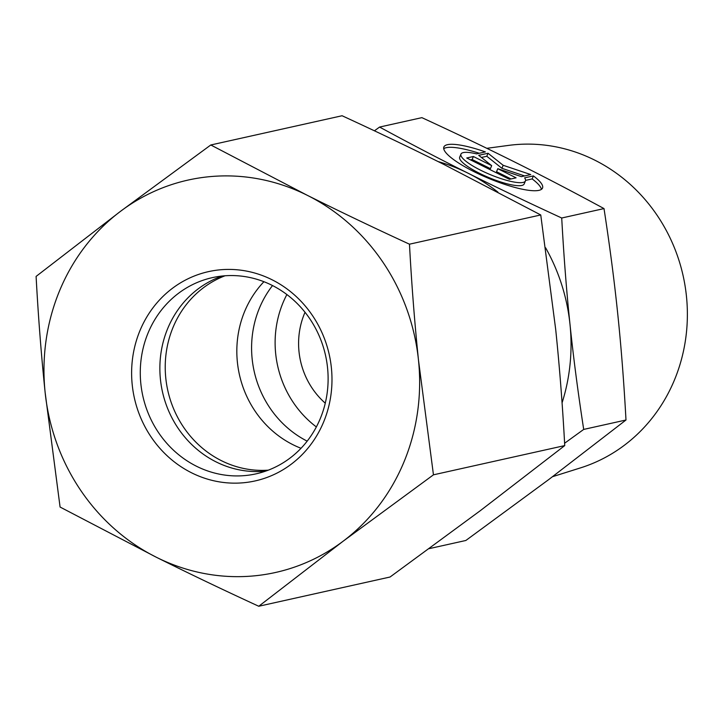 <?xml version="1.0" encoding="UTF-8"?>
<svg xmlns="http://www.w3.org/2000/svg" width="722" height="722" viewBox="0 0 722 722"><rect width="100%" height="100%" fill="white"/><g stroke="black" fill="none" stroke-linecap="round" stroke-linejoin="round"><path stroke-width="1.08" d="M533.405 175.897A53.428 11.76 -157.4 0 1 542.529 188.045A53.428 11.76 -157.4 0 1 488.677 178.37A53.428 11.76 -157.4 0 1 443.868 146.981A53.428 11.76 -157.4 0 1 485.374 151.918L476.583 153.876A34.918 7.68 22.6 0 0 460.961 154.093A34.918 7.68 22.6 0 0 490.247 174.607A34.918 7.68 22.6 0 0 525.426 180.933A34.918 7.68 22.6 0 0 524.614 177.856L533.405 175.897L532.15 178.921L525.562 180.383M479.246 153.281A53.428 11.76 22.6 0 0 443.723 148.687M541.419 189.354A53.428 11.76 22.6 0 0 532.15 178.921M525.426 180.933L524.172 183.948A34.918 7.68 -157.4 0 1 488.984 177.63A34.918 7.68 -157.4 0 1 459.706 157.116L460.961 154.093M516.086 177.829L509.425 179.318L466.728 157.992L473.388 156.512L491.682 165.645L478.722 155.329L488.045 153.254L503.171 165.293L530.733 174.571L521.41 176.646L497.792 168.695L516.086 177.829M511.032 178.957L496.537 171.719L497.792 168.695M524.587 175.933L501.916 168.307L486.79 156.268L481.403 157.468M503.171 165.293L501.916 168.307M488.045 153.254L486.79 156.268M491.682 165.645L490.428 168.659L472.134 159.526L470.518 159.887M473.388 156.512L472.134 159.526M305.027 312.283A75.386 70.187 -102.6 0 0 325.261 403.165M486.827 148.317L508.622 145.393A165.735 154.309 77.4 0 1 683.129 275.795A165.735 154.309 77.4 0 1 580.425 467.91L552.574 476.673M429.103 548.657L465.852 540.48L548.639 479.634L625.992 420.005C623.898 381.956 621.146 346.515 617.716 313.691C614.323 280.858 609.747 245.832 604.007 208.586C573.403 191.989 543.955 176.628 515.661 162.513C487.404 148.389 456.142 133.435 421.883 117.65L379.601 127.063C410.34 143.741 439.788 159.093 467.937 173.136C496.041 187.188 527.304 202.142 561.716 218.008C563.819 256.229 566.571 291.67 569.992 324.313C573.367 356.975 577.934 392.01 583.701 429.419L564.604 443.236M604.007 208.586L561.716 218.008M625.992 420.005L583.701 429.419M374.402 130.808L379.601 127.063M562.059 402.885A184.263 171.565 -102.6 0 0 569.992 324.313A184.263 171.565 -102.6 0 0 545.606 247.79M497.882 192.088A184.263 171.565 -102.6 0 0 467.937 173.136A184.263 171.565 -102.6 0 0 438.182 161.602M272.528 285.56A100.511 93.58 -102.6 0 0 307.166 441.142M286.878 294.54A100.511 93.58 -102.6 0 0 316.353 426.928M263.927 281.706A100.511 93.58 -102.6 0 0 301.011 448.281M225.029 275.777A100.511 93.58 -102.6 0 0 167.802 390.521A100.511 93.58 -102.6 0 0 268.304 470.157M196.519 466.259A100.511 93.58 77.4 0 1 140.646 363.816A100.511 93.58 77.4 0 1 212.349 277.636A100.511 93.58 77.4 0 1 325.541 355.404A100.511 93.58 77.4 0 1 256.039 473.849A100.511 93.58 77.4 0 1 196.519 466.259M191.619 472.829A107.208 99.816 -102.6 0 0 331.371 367.688A107.208 99.816 -102.6 0 0 172.432 288.313A107.208 99.816 -102.6 0 0 191.619 472.829M265.705 471.105A100.511 93.58 77.4 0 1 216.104 461.899A100.511 93.58 77.4 0 1 159.923 364.809A100.511 93.58 77.4 0 1 222.268 276.021M120.475 211.356A201.014 187.16 -102.6 0 0 45.125 392.38A201.014 187.16 -102.6 0 0 156.448 557.303A201.014 187.16 -102.6 0 0 343.14 541.202A201.014 187.16 -102.6 0 0 418.489 360.17A201.014 187.16 -102.6 0 0 307.166 195.247A201.014 187.16 -102.6 0 0 120.475 211.356L210.797 144.978L307.166 195.247C339.575 211.411 373.68 227.719 409.473 244.189C411.603 283.908 414.618 322.572 418.489 360.17L433.453 474.823L343.14 541.202L258.756 606.254C222.963 589.784 188.866 573.467 156.448 557.303L60.079 507.043L45.125 392.38C41.244 354.791 38.239 316.128 36.1 276.409L120.475 211.356M258.756 606.254L390.042 577.022L480.356 510.644L564.739 445.591C562.6 405.872 559.595 367.209 555.714 329.62L540.751 214.957L444.382 164.697C411.973 148.533 377.877 132.216 342.084 115.746L210.797 144.978M564.739 445.591L433.453 474.823M540.751 214.957L409.473 244.189"/></g></svg>
